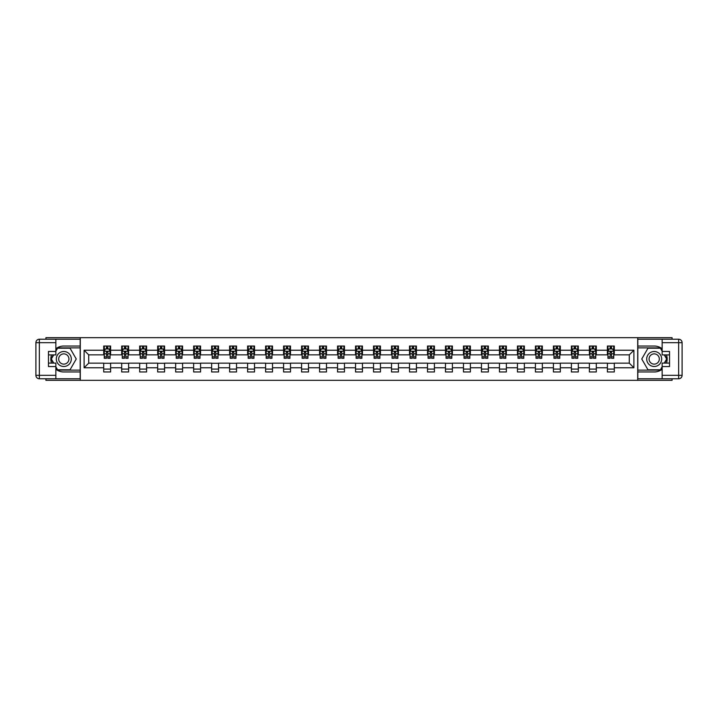 <?xml version="1.0" encoding="UTF-8"?>
<svg xmlns="http://www.w3.org/2000/svg" width="718" height="718" viewBox="0 0 718 718"><rect width="100%" height="100%" fill="white"/><g stroke="black" fill="none" stroke-linecap="round" stroke-linejoin="round"><path stroke-width="1.08" d="M45.934 378.772L45.934 380.334L672.066 380.334L672.066 378.772M672.066 339.228L672.066 337.666L637.71 337.666L637.71 380.334M637.71 337.666L45.934 337.666L45.934 339.228M80.29 380.334L80.29 337.666M614.294 350.24L614.294 346.031L607.383 346.031L607.383 350.24L596.308 350.24L596.308 346.031L589.388 346.031L589.388 350.24L578.322 350.24L578.322 346.031L571.402 346.031L571.402 350.24L560.336 350.24L560.336 346.031L553.416 346.031L553.416 350.24L542.341 350.24L542.341 346.031L535.422 346.031L535.422 350.24L524.355 350.24L524.355 346.031L517.436 346.031L517.436 350.24L506.37 350.24L506.37 346.031L499.45 346.031L499.45 350.24L488.375 350.24L488.375 346.031L481.464 346.031L481.464 350.24L470.389 350.24L470.389 346.031L463.469 346.031L463.469 350.24L452.403 350.24L452.403 346.031L445.483 346.031L445.483 350.24L434.417 350.24L434.417 346.031L427.497 346.031L427.497 350.24L416.422 350.24L416.422 346.031L409.502 346.031L409.502 350.24L398.436 350.24L398.436 346.031L391.516 346.031L391.516 350.24L380.45 350.24L380.45 346.031L373.531 346.031L373.531 350.24L362.455 350.24L362.455 346.031L355.545 346.031L355.545 350.24L344.469 350.24L344.469 346.031L337.55 346.031L337.55 350.24L326.484 350.24L326.484 346.031L319.564 346.031L319.564 350.24L308.498 350.24L308.498 346.031L301.578 346.031L301.578 350.24L290.503 350.24L290.503 346.031L283.583 346.031L283.583 350.24L272.517 350.24L272.517 346.031L265.597 346.031L265.597 350.24L254.531 350.24L254.531 346.031L247.611 346.031L247.611 350.24L236.536 350.24L236.536 346.031L229.625 346.031L229.625 350.24L218.55 350.24L218.55 346.031L211.631 346.031L211.631 350.24L200.564 350.24L200.564 346.031L193.645 346.031L193.645 350.24L182.578 350.24L182.578 346.031L175.659 346.031L175.659 350.24L164.584 350.24L164.584 346.031L157.664 346.031L157.664 350.24L146.598 350.24L146.598 346.031L139.678 346.031L139.678 350.24L128.612 350.24L128.612 346.031L121.692 346.031L121.692 350.24L110.617 350.24L110.617 346.031L103.706 346.031L103.706 350.24L84.096 350.24L84.096 367.76L88.709 363.155L103.706 363.155L103.706 371.969L110.617 371.969L110.617 363.155L121.692 363.155L121.692 371.969L128.612 371.969L128.612 363.155L139.678 363.155L139.678 371.969L146.598 371.969L146.598 363.155L157.664 363.155L157.664 371.969L164.584 371.969L164.584 363.155L175.659 363.155L175.659 371.969L182.578 371.969L182.578 363.155L193.645 363.155L193.645 371.969L200.564 371.969L200.564 363.155L211.631 363.155L211.631 371.969L218.55 371.969L218.55 363.155L229.625 363.155L229.625 371.969L236.536 371.969L236.536 363.155L247.611 363.155L247.611 371.969L254.531 371.969L254.531 363.155L265.597 363.155L265.597 371.969L272.517 371.969L272.517 363.155L283.583 363.155L283.583 371.969L290.503 371.969L290.503 363.155L301.578 363.155L301.578 371.969L308.498 371.969L308.498 363.155L319.564 363.155L319.564 371.969L326.484 371.969L326.484 363.155L337.55 363.155L337.55 371.969L344.469 371.969L344.469 363.155L355.545 363.155L355.545 371.969L362.455 371.969L362.455 363.155L373.531 363.155L373.531 371.969L380.45 371.969L380.45 363.155L391.516 363.155L391.516 371.969L398.436 371.969L398.436 363.155L409.502 363.155L409.502 371.969L416.422 371.969L416.422 363.155L427.497 363.155L427.497 371.969L434.417 371.969L434.417 363.155L445.483 363.155L445.483 371.969L452.403 371.969L452.403 363.155L463.469 363.155L463.469 371.969L470.389 371.969L470.389 363.155L481.464 363.155L481.464 371.969L488.375 371.969L488.375 363.155L499.45 363.155L499.45 371.969L506.37 371.969L506.37 363.155L517.436 363.155L517.436 371.969L524.355 371.969L524.355 363.155L535.422 363.155L535.422 371.969L542.341 371.969L542.341 363.155L553.416 363.155L553.416 371.969L560.336 371.969L560.336 363.155L571.402 363.155L571.402 371.969L578.322 371.969L578.322 363.155L589.388 363.155L589.388 371.969L596.308 371.969L596.308 363.155L607.383 363.155L607.383 371.969L614.294 371.969L614.294 363.155L629.291 363.155L629.291 354.845L614.294 354.845L614.294 350.24L633.904 350.24L633.904 367.76L614.294 367.76M607.383 367.76L596.308 367.76M589.388 367.76L578.322 367.76M571.402 367.76L560.336 367.76M553.416 367.76L542.341 367.76M535.422 367.76L524.355 367.76M517.436 367.76L506.37 367.76M499.45 367.76L488.375 367.76M481.464 367.76L470.389 367.76M463.469 367.76L452.403 367.76M445.483 367.76L434.417 367.76M427.497 367.76L416.422 367.76M409.502 367.76L398.436 367.76M391.516 367.76L380.45 367.76M373.531 367.76L362.455 367.76M355.545 367.76L344.469 367.76M337.55 367.76L326.484 367.76M319.564 367.76L308.498 367.76M301.578 367.76L290.503 367.76M283.583 367.76L272.517 367.76M265.597 367.76L254.531 367.76M247.611 367.76L236.536 367.76M229.625 367.76L218.55 367.76M211.631 367.76L200.564 367.76M193.645 367.76L182.578 367.76M175.659 367.76L164.584 367.76M157.664 367.76L146.598 367.76M139.678 367.76L128.612 367.76M121.692 367.76L110.617 367.76M103.706 367.76L84.096 367.76M607.383 350.24L607.383 354.845L596.308 354.845L596.308 350.24M589.388 350.24L589.388 354.845L578.322 354.845L578.322 350.24M571.402 350.24L571.402 354.845L560.336 354.845L560.336 350.24M553.416 350.24L553.416 354.845L542.341 354.845L542.341 350.24M535.422 350.24L535.422 354.845L524.355 354.845L524.355 350.24M517.436 350.24L517.436 354.845L506.37 354.845L506.37 350.24M499.45 350.24L499.45 354.845L488.375 354.845L488.375 350.24M481.464 350.24L481.464 354.845L470.389 354.845L470.389 350.24M463.469 350.24L463.469 354.845L452.403 354.845L452.403 350.24M445.483 350.24L445.483 354.845L434.417 354.845L434.417 350.24M427.497 350.24L427.497 354.845L416.422 354.845L416.422 350.24M409.502 350.24L409.502 354.845L398.436 354.845L398.436 350.24M391.516 350.24L391.516 354.845L380.45 354.845L380.45 350.24M373.531 350.24L373.531 354.845L362.455 354.845L362.455 350.24M355.545 350.24L355.545 354.845L344.469 354.845L344.469 350.24M337.55 350.24L337.55 354.845L326.484 354.845L326.484 350.24M319.564 350.24L319.564 354.845L308.498 354.845L308.498 350.24M301.578 350.24L301.578 354.845L290.503 354.845L290.503 350.24M283.583 350.24L283.583 354.845L272.517 354.845L272.517 350.24M265.597 350.24L265.597 354.845L254.531 354.845L254.531 350.24M247.611 350.24L247.611 354.845L236.536 354.845L236.536 350.24M229.625 350.24L229.625 354.845L218.55 354.845L218.55 350.24M211.631 350.24L211.631 354.845L200.564 354.845L200.564 350.24M193.645 350.24L193.645 354.845L182.578 354.845L182.578 350.24M175.659 350.24L175.659 354.845L164.584 354.845L164.584 350.24M157.664 350.24L157.664 354.845L146.598 354.845L146.598 350.24M139.678 350.24L139.678 354.845L128.612 354.845L128.612 350.24M121.692 350.24L121.692 354.845L110.617 354.845L110.617 350.24M103.706 350.24L103.706 354.845L88.709 354.845L84.096 350.24M88.709 354.845L88.709 363.155M633.904 367.76L629.291 363.155M629.291 354.845L633.904 350.24M103.706 348.912L104.281 348.912M106.47 348.912L107.853 348.912M110.042 348.912L110.617 348.912M103.706 354.737L104.281 354.737M106.47 354.737L107.853 354.737M110.042 354.737L110.617 354.737M103.706 363.263L110.617 363.263M103.706 369.088L110.617 369.088M121.692 363.263L128.612 363.263M121.692 369.088L128.612 369.088M121.692 348.912L122.266 348.912M124.456 348.912L125.838 348.912M128.037 348.912L128.612 348.912M121.692 354.737L122.266 354.737M124.456 354.737L125.838 354.737M128.037 354.737L128.612 354.737M139.678 363.263L146.598 363.263M139.678 369.088L146.598 369.088M139.678 348.912L140.252 348.912M142.451 348.912L143.833 348.912M146.023 348.912L146.598 348.912M139.678 354.737L140.252 354.737M142.451 354.737L143.833 354.737M146.023 354.737L146.598 354.737M157.664 363.263L164.584 363.263M157.664 369.088L164.584 369.088M157.664 348.912L158.247 348.912M160.437 348.912L161.819 348.912M164.009 348.912L164.584 348.912M157.664 354.737L158.247 354.737M160.437 354.737L161.819 354.737M164.009 354.737L164.584 354.737M175.659 363.263L182.578 363.263M175.659 369.088L182.578 369.088M175.659 348.912L176.233 348.912M178.423 348.912L179.805 348.912M181.995 348.912L182.578 348.912M175.659 354.737L176.233 354.737M178.423 354.737L179.805 354.737M181.995 354.737L182.578 354.737M193.645 363.263L200.564 363.263M193.645 369.088L200.564 369.088M193.645 348.912L194.219 348.912M196.409 348.912L197.8 348.912M199.99 348.912L200.564 348.912M193.645 354.737L194.219 354.737M196.409 354.737L197.8 354.737M199.99 354.737L200.564 354.737M211.631 363.263L218.55 363.263M211.631 369.088L218.55 369.088M211.631 348.912L212.214 348.912M214.404 348.912L215.786 348.912M217.976 348.912L218.55 348.912M211.631 354.737L212.214 354.737M214.404 354.737L215.786 354.737M217.976 354.737L218.55 354.737M229.625 363.263L236.536 363.263M229.625 369.088L236.536 369.088M229.625 348.912L230.2 348.912M232.39 348.912L233.772 348.912M235.962 348.912L236.536 348.912M229.625 354.737L230.2 354.737M232.39 354.737L233.772 354.737M235.962 354.737L236.536 354.737M247.611 363.263L254.531 363.263M247.611 369.088L254.531 369.088M247.611 348.912L248.186 348.912M250.376 348.912L251.758 348.912M253.957 348.912L254.531 348.912M247.611 354.737L248.186 354.737M250.376 354.737L251.758 354.737M253.957 354.737L254.531 354.737M265.597 363.263L272.517 363.263M265.597 369.088L272.517 369.088M265.597 348.912L266.172 348.912M268.361 348.912L269.753 348.912M271.942 348.912L272.517 348.912M265.597 354.737L266.172 354.737M268.361 354.737L269.753 354.737M271.942 354.737L272.517 354.737M283.583 363.263L290.503 363.263M283.583 369.088L290.503 369.088M283.583 348.912L284.166 348.912M286.356 348.912L287.738 348.912M289.928 348.912L290.503 348.912M283.583 354.737L284.166 354.737M286.356 354.737L287.738 354.737M289.928 354.737L290.503 354.737M301.578 363.263L308.498 363.263M301.578 369.088L308.498 369.088M301.578 348.912L302.152 348.912M304.342 348.912L305.724 348.912M307.914 348.912L308.498 348.912M301.578 354.737L302.152 354.737M304.342 354.737L305.724 354.737M307.914 354.737L308.498 354.737M319.564 363.263L326.484 363.263M319.564 369.088L326.484 369.088M319.564 348.912L320.138 348.912M322.328 348.912L323.719 348.912M325.909 348.912L326.484 348.912M319.564 354.737L320.138 354.737M322.328 354.737L323.719 354.737M325.909 354.737L326.484 354.737M337.55 363.263L344.469 363.263M337.55 369.088L344.469 369.088M337.55 348.912L338.133 348.912M340.323 348.912L341.705 348.912M343.895 348.912L344.469 348.912M337.55 354.737L338.133 354.737M340.323 354.737L341.705 354.737M343.895 354.737L344.469 354.737M355.545 363.263L362.455 363.263M355.545 369.088L362.455 369.088M355.545 348.912L356.119 348.912M358.309 348.912L359.691 348.912M361.881 348.912L362.455 348.912M355.545 354.737L356.119 354.737M358.309 354.737L359.691 354.737M361.881 354.737L362.455 354.737M373.531 363.263L380.45 363.263M373.531 369.088L380.45 369.088M373.531 348.912L374.105 348.912M376.295 348.912L377.677 348.912M379.867 348.912L380.45 348.912M373.531 354.737L374.105 354.737M376.295 354.737L377.677 354.737M379.867 354.737L380.45 354.737M391.516 363.263L398.436 363.263M391.516 369.088L398.436 369.088M391.516 348.912L392.091 348.912M394.281 348.912L395.672 348.912M397.862 348.912L398.436 348.912M391.516 354.737L392.091 354.737M394.281 354.737L395.672 354.737M397.862 354.737L398.436 354.737M409.502 363.263L416.422 363.263M409.502 369.088L416.422 369.088M409.502 348.912L410.086 348.912M412.276 348.912L413.658 348.912M415.848 348.912L416.422 348.912M409.502 354.737L410.086 354.737M412.276 354.737L413.658 354.737M415.848 354.737L416.422 354.737M427.497 363.263L434.417 363.263M427.497 369.088L434.417 369.088M427.497 348.912L428.072 348.912M430.261 348.912L431.644 348.912M433.834 348.912L434.417 348.912M427.497 354.737L428.072 354.737M430.261 354.737L431.644 354.737M433.834 354.737L434.417 354.737M445.483 363.263L452.403 363.263M445.483 369.088L452.403 369.088M445.483 348.912L446.058 348.912M448.247 348.912L449.639 348.912M451.828 348.912L452.403 348.912M445.483 354.737L446.058 354.737M448.247 354.737L449.639 354.737M451.828 354.737L452.403 354.737M463.469 363.263L470.389 363.263M463.469 369.088L470.389 369.088M463.469 348.912L464.043 348.912M466.242 348.912L467.624 348.912M469.814 348.912L470.389 348.912M463.469 354.737L464.043 354.737M466.242 354.737L467.624 354.737M469.814 354.737L470.389 354.737M481.464 363.263L488.375 363.263M481.464 369.088L488.375 369.088M481.464 348.912L482.038 348.912M484.228 348.912L485.61 348.912M487.8 348.912L488.375 348.912M481.464 354.737L482.038 354.737M484.228 354.737L485.61 354.737M487.8 354.737L488.375 354.737M499.45 363.263L506.37 363.263M499.45 369.088L506.37 369.088M499.45 348.912L500.024 348.912M502.214 348.912L503.596 348.912M505.786 348.912L506.37 348.912M499.45 354.737L500.024 354.737M502.214 354.737L503.596 354.737M505.786 354.737L506.37 354.737M517.436 363.263L524.355 363.263M517.436 369.088L524.355 369.088M517.436 348.912L518.01 348.912M520.2 348.912L521.591 348.912M523.781 348.912L524.355 348.912M517.436 354.737L518.01 354.737M520.2 354.737L521.591 354.737M523.781 354.737L524.355 354.737M535.422 363.263L542.341 363.263M535.422 369.088L542.341 369.088M535.422 348.912L536.005 348.912M538.195 348.912L539.577 348.912M541.767 348.912L542.341 348.912M535.422 354.737L536.005 354.737M538.195 354.737L539.577 354.737M541.767 354.737L542.341 354.737M553.416 363.263L560.336 363.263M553.416 369.088L560.336 369.088M553.416 348.912L553.991 348.912M556.181 348.912L557.563 348.912M559.753 348.912L560.336 348.912M553.416 354.737L553.991 354.737M556.181 354.737L557.563 354.737M559.753 354.737L560.336 354.737M571.402 363.263L578.322 363.263M571.402 369.088L578.322 369.088M571.402 348.912L571.977 348.912M574.167 348.912L575.549 348.912M577.748 348.912L578.322 348.912M571.402 354.737L571.977 354.737M574.167 354.737L575.549 354.737M577.748 354.737L578.322 354.737M589.388 363.263L596.308 363.263M589.388 369.088L596.308 369.088M589.388 348.912L589.963 348.912M592.162 348.912L593.544 348.912M595.734 348.912L596.308 348.912M589.388 354.737L589.963 354.737M592.162 354.737L593.544 354.737M595.734 354.737L596.308 354.737M607.383 363.263L614.294 363.263M607.383 369.088L614.294 369.088M607.383 348.912L607.958 348.912M610.147 348.912L611.53 348.912M613.719 348.912L614.294 348.912M607.383 354.737L607.958 354.737M610.147 354.737L611.53 354.737M613.719 354.737L614.294 354.737M107.853 347.53L106.47 347.53M110.042 356.864L107.853 356.864L107.853 358.309L110.042 358.309L110.042 351.273L108.894 348.966L105.429 348.966L104.281 351.273L104.281 358.309L106.47 358.309L106.47 356.864L104.281 356.864M104.281 351.273L104.281 346.031M110.042 351.273L110.042 346.031M106.47 348.966L106.47 346.031M107.853 346.031L107.853 348.966M107.853 356.864L107.853 352.143L106.47 352.143L106.47 356.864M67.555 352.511A7.494 7.494 0 0 0 57.314 355.248A7.494 7.494 0 0 0 60.061 365.489A7.494 7.494 0 0 0 70.292 362.752A7.494 7.494 0 0 0 67.555 352.511M66.37 354.557A5.134 5.134 0 0 0 59.361 356.433A5.134 5.134 0 0 0 61.236 363.443A5.134 5.134 0 0 0 68.246 361.567A5.134 5.134 0 0 0 66.37 354.557M55.851 351.219L57.584 348.221L70.032 348.221L76.252 359L70.032 369.779L57.584 369.779L55.851 366.781M53.715 363.093L51.355 359L53.715 354.907M657.939 352.511A7.494 7.494 0 0 0 647.708 355.248A7.494 7.494 0 0 0 650.445 365.489A7.494 7.494 0 0 0 660.686 362.752A7.494 7.494 0 0 0 657.939 352.511M656.764 354.557A5.134 5.134 0 0 0 649.754 356.433A5.134 5.134 0 0 0 651.63 363.443A5.134 5.134 0 0 0 658.639 361.567A5.134 5.134 0 0 0 656.764 354.557M662.149 366.781L660.416 369.779L647.968 369.779L641.748 359L647.968 348.221L660.416 348.221L662.149 351.219M664.285 354.907L666.645 359L664.285 363.093M55.851 369.249A12.969 12.969 0 0 0 63.803 371.969L80.183 371.969L80.183 378.772L39.355 378.772A3.455 3.455 0 0 1 35.9 375.317L35.9 342.683A3.455 3.455 0 0 1 39.355 339.228L55.851 339.228L55.851 354.907L48.465 354.907M55.851 339.228L80.183 339.228L80.183 346.031L63.803 346.031A12.969 12.969 0 0 0 55.851 348.751M51.499 354.907A12.969 12.969 0 0 0 51.499 363.093M80.183 371.969L80.183 346.031M48.465 363.093L55.851 363.093L55.851 378.772M55.851 351.443L48.465 351.443L48.465 366.557L55.851 366.557M80.183 347.871L57.377 347.871L55.851 350.528M55.851 367.472L57.377 370.129L80.183 370.129M53.32 354.907L50.96 359L53.32 363.093M662.149 348.751A12.969 12.969 0 0 0 654.197 346.031L637.817 346.031L637.817 339.228L678.645 339.228A3.455 3.455 0 0 1 682.1 342.683L682.1 375.317A3.455 3.455 0 0 1 678.645 378.772L662.149 378.772L662.149 363.093L669.535 363.093M662.149 378.772L637.817 378.772L637.817 371.969L654.197 371.969A12.969 12.969 0 0 0 662.149 369.249M666.501 363.093A12.969 12.969 0 0 0 666.501 354.907M637.817 346.031L637.817 371.969M669.535 354.907L662.149 354.907L662.149 339.228M662.149 366.557L669.535 366.557L669.535 351.443L662.149 351.443M637.817 370.129L660.623 370.129L662.149 367.472M662.149 350.528L660.623 347.871L637.817 347.871M664.68 363.093L667.04 359L664.68 354.907M125.838 347.53L124.456 347.53M128.037 356.864L125.838 356.864L125.838 358.309L128.037 358.309L128.037 351.273L126.88 348.966L123.424 348.966L122.266 351.273L122.266 358.309L124.456 358.309L124.456 356.864L122.266 356.864M122.266 351.273L122.266 346.031M128.037 351.273L128.037 346.031M124.456 348.966L124.456 346.031M125.838 346.031L125.838 348.966M125.838 356.864L125.838 352.143L124.456 352.143L124.456 356.864M143.833 347.53L142.451 347.53M146.023 356.864L143.833 356.864L143.833 358.309L146.023 358.309L146.023 351.273L144.865 348.966L141.41 348.966L140.252 351.273L140.252 358.309L142.451 358.309L142.451 356.864L140.252 356.864M140.252 351.273L140.252 346.031M146.023 351.273L146.023 346.031M142.451 348.966L142.451 346.031M143.833 346.031L143.833 348.966M143.833 356.864L143.833 352.143L142.451 352.143L142.451 356.864M161.819 347.53L160.437 347.53M164.009 356.864L161.819 356.864L161.819 358.309L164.009 358.309L164.009 351.273L162.86 348.966L159.396 348.966L158.247 351.273L158.247 358.309L160.437 358.309L160.437 356.864L158.247 356.864M158.247 351.273L158.247 346.031M164.009 351.273L164.009 346.031M160.437 348.966L160.437 346.031M161.819 346.031L161.819 348.966M161.819 356.864L161.819 352.143L160.437 352.143L160.437 356.864M179.805 347.53L178.423 347.53M181.995 356.864L179.805 356.864L179.805 358.309L181.995 358.309L181.995 351.273L180.846 348.966L177.382 348.966L176.233 351.273L176.233 358.309L178.423 358.309L178.423 356.864L176.233 356.864M176.233 351.273L176.233 346.031M181.995 351.273L181.995 346.031M178.423 348.966L178.423 346.031M179.805 346.031L179.805 348.966M179.805 356.864L179.805 352.143L178.423 352.143L178.423 356.864M197.8 347.53L196.409 347.53M199.99 356.864L197.8 356.864L197.8 358.309L199.99 358.309L199.99 351.273L198.832 348.966L195.377 348.966L194.219 351.273L194.219 358.309L196.409 358.309L196.409 356.864L194.219 356.864M194.219 351.273L194.219 346.031M199.99 351.273L199.99 346.031M196.409 348.966L196.409 346.031M197.8 346.031L197.8 348.966M197.8 356.864L197.8 352.143L196.409 352.143L196.409 356.864M215.786 347.53L214.404 347.53M217.976 356.864L215.786 356.864L215.786 358.309L217.976 358.309L217.976 351.273L216.818 348.966L213.363 348.966L212.214 351.273L212.214 358.309L214.404 358.309L214.404 356.864L212.214 356.864M212.214 351.273L212.214 346.031M217.976 351.273L217.976 346.031M214.404 348.966L214.404 346.031M215.786 346.031L215.786 348.966M215.786 356.864L215.786 352.143L214.404 352.143L214.404 356.864M233.772 347.53L232.39 347.53M235.962 356.864L233.772 356.864L233.772 358.309L235.962 358.309L235.962 351.273L234.813 348.966L231.349 348.966L230.2 351.273L230.2 358.309L232.39 358.309L232.39 356.864L230.2 356.864M230.2 351.273L230.2 346.031M235.962 351.273L235.962 346.031M232.39 348.966L232.39 346.031M233.772 346.031L233.772 348.966M233.772 356.864L233.772 352.143L232.39 352.143L232.39 356.864M251.758 347.53L250.376 347.53M253.957 356.864L251.758 356.864L251.758 358.309L253.957 358.309L253.957 351.273L252.799 348.966L249.343 348.966L248.186 351.273L248.186 358.309L250.376 358.309L250.376 356.864L248.186 356.864M248.186 351.273L248.186 346.031M253.957 351.273L253.957 346.031M250.376 348.966L250.376 346.031M251.758 346.031L251.758 348.966M251.758 356.864L251.758 352.143L250.376 352.143L250.376 356.864M269.753 347.53L268.361 347.53M271.942 356.864L269.753 356.864L269.753 358.309L271.942 358.309L271.942 351.273L270.785 348.966L267.329 348.966L266.172 351.273L266.172 358.309L268.361 358.309L268.361 356.864L266.172 356.864M266.172 351.273L266.172 346.031M271.942 351.273L271.942 346.031M268.361 348.966L268.361 346.031M269.753 346.031L269.753 348.966M269.753 356.864L269.753 352.143L268.361 352.143L268.361 356.864M287.738 347.53L286.356 347.53M289.928 356.864L287.738 356.864L287.738 358.309L289.928 358.309L289.928 351.273L288.78 348.966L285.315 348.966L284.166 351.273L284.166 358.309L286.356 358.309L286.356 356.864L284.166 356.864M284.166 351.273L284.166 346.031M289.928 351.273L289.928 346.031M286.356 348.966L286.356 346.031M287.738 346.031L287.738 348.966M287.738 356.864L287.738 352.143L286.356 352.143L286.356 356.864M305.724 347.53L304.342 347.53M307.914 356.864L305.724 356.864L305.724 358.309L307.914 358.309L307.914 351.273L306.765 348.966L303.301 348.966L302.152 351.273L302.152 358.309L304.342 358.309L304.342 356.864L302.152 356.864M302.152 351.273L302.152 346.031M307.914 351.273L307.914 346.031M304.342 348.966L304.342 346.031M305.724 346.031L305.724 348.966M305.724 356.864L305.724 352.143L304.342 352.143L304.342 356.864M323.719 347.53L322.328 347.53M325.909 356.864L323.719 356.864L323.719 358.309L325.909 358.309L325.909 351.273L324.751 348.966L321.296 348.966L320.138 351.273L320.138 358.309L322.328 358.309L322.328 356.864L320.138 356.864M320.138 351.273L320.138 346.031M325.909 351.273L325.909 346.031M322.328 348.966L322.328 346.031M323.719 346.031L323.719 348.966M323.719 356.864L323.719 352.143L322.328 352.143L322.328 356.864M341.705 347.53L340.323 347.53M343.895 356.864L341.705 356.864L341.705 358.309L343.895 358.309L343.895 351.273L342.737 348.966L339.282 348.966L338.133 351.273L338.133 358.309L340.323 358.309L340.323 356.864L338.133 356.864M338.133 351.273L338.133 346.031M343.895 351.273L343.895 346.031M340.323 348.966L340.323 346.031M341.705 346.031L341.705 348.966M341.705 356.864L341.705 352.143L340.323 352.143L340.323 356.864M359.691 347.53L358.309 347.53M361.881 356.864L359.691 356.864L359.691 358.309L361.881 358.309L361.881 351.273L360.732 348.966L357.268 348.966L356.119 351.273L356.119 358.309L358.309 358.309L358.309 356.864L356.119 356.864M356.119 351.273L356.119 346.031M361.881 351.273L361.881 346.031M358.309 348.966L358.309 346.031M359.691 346.031L359.691 348.966M359.691 356.864L359.691 352.143L358.309 352.143L358.309 356.864M377.677 347.53L376.295 347.53M379.867 356.864L377.677 356.864L377.677 358.309L379.867 358.309L379.867 351.273L378.718 348.966L375.263 348.966L374.105 351.273L374.105 358.309L376.295 358.309L376.295 356.864L374.105 356.864M374.105 351.273L374.105 346.031M379.867 351.273L379.867 346.031M376.295 348.966L376.295 346.031M377.677 346.031L377.677 348.966M377.677 356.864L377.677 352.143L376.295 352.143L376.295 356.864M395.672 347.53L394.281 347.53M397.862 356.864L395.672 356.864L395.672 358.309L397.862 358.309L397.862 351.273L396.704 348.966L393.249 348.966L392.091 351.273L392.091 358.309L394.281 358.309L394.281 356.864L392.091 356.864M392.091 351.273L392.091 346.031M397.862 351.273L397.862 346.031M394.281 348.966L394.281 346.031M395.672 346.031L395.672 348.966M395.672 356.864L395.672 352.143L394.281 352.143L394.281 356.864M413.658 347.53L412.276 347.53M415.848 356.864L413.658 356.864L413.658 358.309L415.848 358.309L415.848 351.273L414.699 348.966L411.234 348.966L410.086 351.273L410.086 358.309L412.276 358.309L412.276 356.864L410.086 356.864M410.086 351.273L410.086 346.031M415.848 351.273L415.848 346.031M412.276 348.966L412.276 346.031M413.658 346.031L413.658 348.966M413.658 356.864L413.658 352.143L412.276 352.143L412.276 356.864M431.644 347.53L430.261 347.53M433.834 356.864L431.644 356.864L431.644 358.309L433.834 358.309L433.834 351.273L432.685 348.966L429.22 348.966L428.072 351.273L428.072 358.309L430.261 358.309L430.261 356.864L428.072 356.864M428.072 351.273L428.072 346.031M433.834 351.273L433.834 346.031M430.261 348.966L430.261 346.031M431.644 346.031L431.644 348.966M431.644 356.864L431.644 352.143L430.261 352.143L430.261 356.864M449.639 347.53L448.247 347.53M451.828 356.864L449.639 356.864L449.639 358.309L451.828 358.309L451.828 351.273L450.671 348.966L447.215 348.966L446.058 351.273L446.058 358.309L448.247 358.309L448.247 356.864L446.058 356.864M446.058 351.273L446.058 346.031M451.828 351.273L451.828 346.031M448.247 348.966L448.247 346.031M449.639 346.031L449.639 348.966M449.639 356.864L449.639 352.143L448.247 352.143L448.247 356.864M467.624 347.53L466.242 347.53M469.814 356.864L467.624 356.864L467.624 358.309L469.814 358.309L469.814 351.273L468.657 348.966L465.201 348.966L464.043 351.273L464.043 358.309L466.242 358.309L466.242 356.864L464.043 356.864M464.043 351.273L464.043 346.031M469.814 351.273L469.814 346.031M466.242 348.966L466.242 346.031M467.624 346.031L467.624 348.966M467.624 356.864L467.624 352.143L466.242 352.143L466.242 356.864M485.61 347.53L484.228 347.53M487.8 356.864L485.61 356.864L485.61 358.309L487.8 358.309L487.8 351.273L486.651 348.966L483.187 348.966L482.038 351.273L482.038 358.309L484.228 358.309L484.228 356.864L482.038 356.864M482.038 351.273L482.038 346.031M487.8 351.273L487.8 346.031M484.228 348.966L484.228 346.031M485.61 346.031L485.61 348.966M485.61 356.864L485.61 352.143L484.228 352.143L484.228 356.864M503.596 347.53L502.214 347.53M505.786 356.864L503.596 356.864L503.596 358.309L505.786 358.309L505.786 351.273L504.637 348.966L501.182 348.966L500.024 351.273L500.024 358.309L502.214 358.309L502.214 356.864L500.024 356.864M500.024 351.273L500.024 346.031M505.786 351.273L505.786 346.031M502.214 348.966L502.214 346.031M503.596 346.031L503.596 348.966M503.596 356.864L503.596 352.143L502.214 352.143L502.214 356.864M521.591 347.53L520.2 347.53M523.781 356.864L521.591 356.864L521.591 358.309L523.781 358.309L523.781 351.273L522.623 348.966L519.168 348.966L518.01 351.273L518.01 358.309L520.2 358.309L520.2 356.864L518.01 356.864M518.01 351.273L518.01 346.031M523.781 351.273L523.781 346.031M520.2 348.966L520.2 346.031M521.591 346.031L521.591 348.966M521.591 356.864L521.591 352.143L520.2 352.143L520.2 356.864M539.577 347.53L538.195 347.53M541.767 356.864L539.577 356.864L539.577 358.309L541.767 358.309L541.767 351.273L540.618 348.966L537.154 348.966L536.005 351.273L536.005 358.309L538.195 358.309L538.195 356.864L536.005 356.864M536.005 351.273L536.005 346.031M541.767 351.273L541.767 346.031M538.195 348.966L538.195 346.031M539.577 346.031L539.577 348.966M539.577 356.864L539.577 352.143L538.195 352.143L538.195 356.864M557.563 347.53L556.181 347.53M559.753 356.864L557.563 356.864L557.563 358.309L559.753 358.309L559.753 351.273L558.604 348.966L555.14 348.966L553.991 351.273L553.991 358.309L556.181 358.309L556.181 356.864L553.991 356.864M553.991 351.273L553.991 346.031M559.753 351.273L559.753 346.031M556.181 348.966L556.181 346.031M557.563 346.031L557.563 348.966M557.563 356.864L557.563 352.143L556.181 352.143L556.181 356.864M575.549 347.53L574.167 347.53M577.748 356.864L575.549 356.864L575.549 358.309L577.748 358.309L577.748 351.273L576.59 348.966L573.135 348.966L571.977 351.273L571.977 358.309L574.167 358.309L574.167 356.864L571.977 356.864M571.977 351.273L571.977 346.031M577.748 351.273L577.748 346.031M574.167 348.966L574.167 346.031M575.549 346.031L575.549 348.966M575.549 356.864L575.549 352.143L574.167 352.143L574.167 356.864M593.544 347.53L592.162 347.53M595.734 356.864L593.544 356.864L593.544 358.309L595.734 358.309L595.734 351.273L594.576 348.966L591.12 348.966L589.963 351.273L589.963 358.309L592.162 358.309L592.162 356.864L589.963 356.864M589.963 351.273L589.963 346.031M595.734 351.273L595.734 346.031M592.162 348.966L592.162 346.031M593.544 346.031L593.544 348.966M593.544 356.864L593.544 352.143L592.162 352.143L592.162 356.864M611.53 347.53L610.147 347.53M613.719 356.864L611.53 356.864L611.53 358.309L613.719 358.309L613.719 351.273L612.571 348.966L609.106 348.966L607.958 351.273L607.958 358.309L610.147 358.309L610.147 356.864L607.958 356.864M607.958 351.273L607.958 346.031M613.719 351.273L613.719 346.031M610.147 348.966L610.147 346.031M611.53 346.031L611.53 348.966M611.53 356.864L611.53 352.143L610.147 352.143L610.147 356.864M110.016 351.219L104.307 351.219M104.281 349.11L105.367 349.11M108.957 349.11L110.042 349.11M106.47 353.768L104.281 353.768M110.042 353.768L107.853 353.768M107.853 348.257L106.47 348.257M55.851 342.683L39.355 342.683L39.355 375.317L55.851 375.317M35.9 342.683L39.355 342.683L39.355 339.228M39.355 378.772L39.355 375.317L35.9 375.317M662.149 375.317L678.645 375.317L678.645 342.683L662.149 342.683M682.1 375.317L678.645 375.317L678.645 378.772M678.645 339.228L678.645 342.683L682.1 342.683M128.001 351.219L122.293 351.219M122.266 349.11L123.352 349.11M126.951 349.11L128.037 349.11M124.456 353.768L122.266 353.768M128.037 353.768L125.838 353.768M125.838 348.257L124.456 348.257M145.996 351.219L140.288 351.219M140.252 349.11L141.338 349.11M144.937 349.11L146.023 349.11M142.451 353.768L140.252 353.768M146.023 353.768L143.833 353.768M143.833 348.257L142.451 348.257M163.982 351.219L158.274 351.219M158.247 349.11L159.324 349.11M162.923 349.11L164.009 349.11M160.437 353.768L158.247 353.768M164.009 353.768L161.819 353.768M161.819 348.257L160.437 348.257M181.968 351.219L176.26 351.219M176.233 349.11L177.319 349.11M180.918 349.11L181.995 349.11M178.423 353.768L176.233 353.768M181.995 353.768L179.805 353.768M179.805 348.257L178.423 348.257M199.954 351.219L194.246 351.219M194.219 349.11L195.305 349.11M198.904 349.11L199.99 349.11M196.409 353.768L194.219 353.768M199.99 353.768L197.8 353.768M197.8 348.257L196.409 348.257M217.949 351.219L212.241 351.219M212.214 349.11L213.291 349.11M216.89 349.11L217.976 349.11M214.404 353.768L212.214 353.768M217.976 353.768L215.786 353.768M215.786 348.257L214.404 348.257M235.935 351.219L230.227 351.219M230.2 349.11L231.286 349.11M234.876 349.11L235.962 349.11M232.39 353.768L230.2 353.768M235.962 353.768L233.772 353.768M233.772 348.257L232.39 348.257M253.921 351.219L248.213 351.219M248.186 349.11L249.272 349.11M252.871 349.11L253.957 349.11M250.376 353.768L248.186 353.768M253.957 353.768L251.758 353.768M251.758 348.257L250.376 348.257M271.916 351.219L266.207 351.219M266.172 349.11L267.258 349.11M270.857 349.11L271.942 349.11M268.361 353.768L266.172 353.768M271.942 353.768L269.753 353.768M269.753 348.257L268.361 348.257M289.901 351.219L284.193 351.219M284.166 349.11L285.243 349.11M288.842 349.11L289.928 349.11M286.356 353.768L284.166 353.768M289.928 353.768L287.738 353.768M287.738 348.257L286.356 348.257M307.887 351.219L302.179 351.219M302.152 349.11L303.238 349.11M306.837 349.11L307.914 349.11M304.342 353.768L302.152 353.768M307.914 353.768L305.724 353.768M305.724 348.257L304.342 348.257M325.873 351.219L320.165 351.219M320.138 349.11L321.224 349.11M324.823 349.11L325.909 349.11M322.328 353.768L320.138 353.768M325.909 353.768L323.719 353.768M323.719 348.257L322.328 348.257M343.868 351.219L338.16 351.219M338.133 349.11L339.21 349.11M342.809 349.11L343.895 349.11M340.323 353.768L338.133 353.768M343.895 353.768L341.705 353.768M341.705 348.257L340.323 348.257M361.854 351.219L356.146 351.219M356.119 349.11L357.205 349.11M360.795 349.11L361.881 349.11M358.309 353.768L356.119 353.768M361.881 353.768L359.691 353.768M359.691 348.257L358.309 348.257M379.84 351.219L374.132 351.219M374.105 349.11L375.191 349.11M378.79 349.11L379.867 349.11M376.295 353.768L374.105 353.768M379.867 353.768L377.677 353.768M377.677 348.257L376.295 348.257M397.835 351.219L392.127 351.219M392.091 349.11L393.177 349.11M396.776 349.11L397.862 349.11M394.281 353.768L392.091 353.768M397.862 353.768L395.672 353.768M395.672 348.257L394.281 348.257M415.821 351.219L410.113 351.219M410.086 349.11L411.163 349.11M414.762 349.11L415.848 349.11M412.276 353.768L410.086 353.768M415.848 353.768L413.658 353.768M413.658 348.257L412.276 348.257M433.807 351.219L428.099 351.219M428.072 349.11L429.158 349.11M432.757 349.11L433.834 349.11M430.261 353.768L428.072 353.768M433.834 353.768L431.644 353.768M431.644 348.257L430.261 348.257M451.793 351.219L446.084 351.219M446.058 349.11L447.143 349.11M450.742 349.11L451.828 349.11M448.247 353.768L446.058 353.768M451.828 353.768L449.639 353.768M449.639 348.257L448.247 348.257M469.787 351.219L464.079 351.219M464.043 349.11L465.129 349.11M468.728 349.11L469.814 349.11M466.242 353.768L464.043 353.768M469.814 353.768L467.624 353.768M467.624 348.257L466.242 348.257M487.773 351.219L482.065 351.219M482.038 349.11L483.124 349.11M486.714 349.11L487.8 349.11M484.228 353.768L482.038 353.768M487.8 353.768L485.61 353.768M485.61 348.257L484.228 348.257M505.759 351.219L500.051 351.219M500.024 349.11L501.11 349.11M504.709 349.11L505.786 349.11M502.214 353.768L500.024 353.768M505.786 353.768L503.596 353.768M503.596 348.257L502.214 348.257M523.754 351.219L518.046 351.219M518.01 349.11L519.096 349.11M522.695 349.11L523.781 349.11M520.2 353.768L518.01 353.768M523.781 353.768L521.591 353.768M521.591 348.257L520.2 348.257M541.74 351.219L536.032 351.219M536.005 349.11L537.082 349.11M540.681 349.11L541.767 349.11M538.195 353.768L536.005 353.768M541.767 353.768L539.577 353.768M539.577 348.257L538.195 348.257M559.726 351.219L554.018 351.219M553.991 349.11L555.077 349.11M558.676 349.11L559.753 349.11M556.181 353.768L553.991 353.768M559.753 353.768L557.563 353.768M557.563 348.257L556.181 348.257M577.712 351.219L572.004 351.219M571.977 349.11L573.063 349.11M576.662 349.11L577.748 349.11M574.167 353.768L571.977 353.768M577.748 353.768L575.549 353.768M575.549 348.257L574.167 348.257M595.707 351.219L589.999 351.219M589.963 349.11L591.049 349.11M594.648 349.11L595.734 349.11M592.162 353.768L589.963 353.768M595.734 353.768L593.544 353.768M593.544 348.257L592.162 348.257M613.693 351.219L607.984 351.219M607.958 349.11L609.043 349.11M612.634 349.11L613.719 349.11M610.147 353.768L607.958 353.768M613.719 353.768L611.53 353.768M611.53 348.257L610.147 348.257"/></g></svg>
